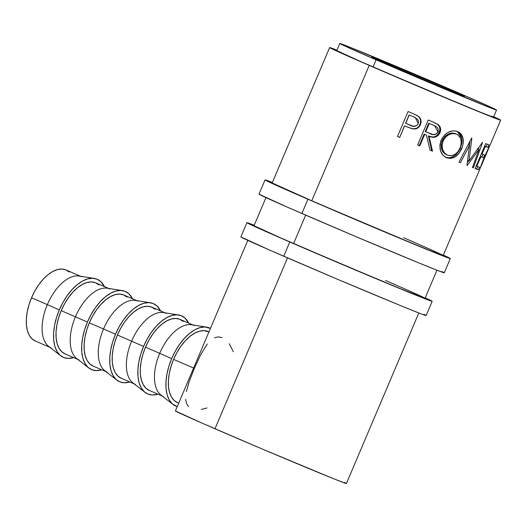 <?xml version="1.0" encoding="UTF-8"?>
<svg xmlns="http://www.w3.org/2000/svg" width="527" height="527" viewBox="0 0 527 527"><rect width="100%" height="100%" fill="white"/><g stroke="black" fill="none" stroke-linecap="round" stroke-linejoin="round"><path stroke-width="0.79" d="M450.315 258.559A100.631 1.219 -157 0 0 443.372 255.101L450.295 258.513L448.912 258.184L424.61 248.56L307.933 199.239L301.885 213.488A100.631 1.219 23 0 0 395.994 253.474A100.631 1.219 23 0 0 444.268 272.808L450.315 258.559A100.631 1.219 -157 0 1 402.042 239.225A100.631 1.219 -157 0 1 307.933 199.239L267.255 181.15L265.081 179.964L266.458 180.293L272.367 182.513A100.631 1.219 -157 0 0 265.055 179.918L259.007 194.173A100.631 1.219 23 0 0 301.885 213.488L307.933 199.239A100.631 1.219 -157 0 1 265.055 179.918M403.61 237.703A92.89 1.12 -157 0 1 443.187 255.536A92.89 1.12 -157 0 1 398.629 237.684A92.89 1.12 -157 0 1 311.76 200.78A92.89 1.12 -157 0 1 272.182 182.948L329.645 47.575A92.89 1.12 -157 0 1 336.944 50.184L330.936 47.917L329.665 47.614L331.674 48.708L369.223 65.407L311.76 200.78L392.141 234.976L429.808 250.503L443.167 255.49M272.202 182.988L311.76 200.78L369.223 65.407A92.89 1.12 -157 0 1 329.645 47.575M259.007 194.167L287.597 207.263L353.676 235.674L418.563 262.808L437.977 270.608L444.241 272.762L442.067 271.583M432.166 301.306A100.631 1.219 -157 0 0 425.223 297.854L432.147 301.26L425.882 299.112L392.687 285.627L289.784 241.985L283.737 256.234A100.631 1.219 23 0 0 377.846 296.22A100.631 1.219 23 0 0 426.119 315.554L432.166 301.306A100.631 1.219 -157 0 1 383.893 281.971A100.631 1.219 -157 0 1 289.784 241.985L249.113 223.896L246.932 222.717L248.316 223.04L254.218 225.266A100.631 1.219 -157 0 0 246.913 222.671L240.865 236.919A100.631 1.219 23 0 0 283.737 256.234L289.784 241.985A100.631 1.219 -157 0 1 246.913 222.671M385.468 280.45A92.89 1.12 -157 0 1 425.045 298.282A92.89 1.12 -157 0 1 380.481 280.436A92.89 1.12 -157 0 1 293.611 243.527A92.89 1.12 -157 0 1 254.034 225.694L265.951 197.625M254.054 225.734L280.423 237.782L341.424 264.007L401.317 289.053L425.026 298.242M240.865 236.913L269.449 250.015L335.534 278.427L400.415 305.555L419.828 313.361L424.716 315.186L426.099 315.508L423.919 314.329M51.079 347.846A38.702 20.619 -66.6 0 1 47.338 304.639L31.528 297.788A38.702 20.619 113.4 0 0 35.269 340.989L49.788 347.28M60.75 355.817A42.575 22.681 -66.6 0 0 73.635 357.622L68.154 358.439L63.727 357.537L59.94 355.132L56.936 351.318L54.834 346.232L53.714 340.08L53.616 333.084L54.544 325.528L56.468 317.695L59.314 309.889L47.338 304.639A38.702 20.619 113.4 0 0 48.649 346.397L60.75 355.817A42.575 22.681 -66.6 0 1 59.314 309.889A42.575 22.681 -66.6 0 1 94.3 278.427A42.575 22.681 -66.6 0 1 104.425 286.602L100.782 281.57L96.994 279.165L92.568 278.269L87.673 278.908L82.495 281.069L77.238 284.659L72.1 289.547L67.278 295.542L62.963 302.406L59.314 309.889L47.338 304.639A38.702 20.619 -66.6 0 1 81.869 276.82M79.175 360.02A38.702 20.619 -66.6 0 1 75.433 316.819L61.224 310.66A38.702 20.619 113.4 0 0 64.966 353.861L77.877 359.46M88.839 367.998A42.575 22.681 -66.6 0 0 101.724 369.796L96.243 370.613L91.817 369.717L88.029 367.312L85.031 363.492L82.923 358.413L81.804 352.253L81.711 345.264L82.64 337.708L84.564 329.876L87.403 322.069L75.433 316.819A38.702 20.619 113.4 0 0 76.738 358.571L88.839 367.998A42.575 22.681 -66.6 0 1 87.403 322.069L91.052 314.586L95.367 307.715L100.189 301.721L105.328 296.839L110.584 293.243L115.762 291.088L120.657 290.443L125.083 291.345L128.871 293.743L132.514 298.776A42.575 22.681 -66.6 0 0 122.389 290.601L107.238 288.216A38.702 20.619 113.4 0 0 75.433 316.819L87.403 322.069A42.575 22.681 -66.6 0 1 122.389 290.601M107.264 372.2A38.702 20.619 -66.6 0 1 103.523 328.993L89.313 322.834A38.702 20.619 113.4 0 0 93.055 366.041L105.967 371.634M116.935 380.171A42.575 22.681 -66.6 0 0 129.82 381.976L124.332 382.793L119.906 381.891L116.124 379.486L113.121 375.672L111.019 370.586L109.899 364.434L109.8 357.438L110.729 349.882L112.653 342.049L115.492 334.243L103.523 328.993A38.702 20.619 113.4 0 0 104.827 370.751L116.935 380.171A42.575 22.681 -66.6 0 1 115.492 334.243L119.142 326.76L123.463 319.896L128.278 313.901L133.417 309.013L138.68 305.423L143.851 303.262L148.752 302.623L153.173 303.519L156.96 305.923L160.603 310.956A42.575 22.681 -66.6 0 0 150.478 302.781L135.327 300.39A38.702 20.619 113.4 0 0 103.523 328.993L115.492 334.243A42.575 22.681 -66.6 0 1 150.478 302.781M135.353 384.374A38.702 20.619 -66.6 0 1 131.612 341.173L117.409 335.014A38.702 20.619 113.4 0 0 121.151 378.215L134.062 383.814M145.024 392.351A42.575 22.681 -66.6 0 0 157.909 394.15L152.428 394.967L148.001 394.071L144.214 391.666L141.21 387.846L139.108 382.767L137.988 376.607L137.89 369.618L138.818 362.062L140.742 354.23L143.581 346.423L131.612 341.173A38.702 20.619 113.4 0 0 132.923 382.925L145.024 392.351A42.575 22.681 -66.6 0 1 143.581 346.423L147.231 338.94L151.552 332.069L156.374 326.075L161.512 321.193L166.769 317.597L171.947 315.442L176.841 314.797L181.268 315.699L185.056 318.104L188.699 323.13A42.575 22.681 -66.6 0 0 178.574 314.955L163.423 312.57A38.702 20.619 113.4 0 0 131.612 341.173L143.581 346.423A42.575 22.681 -66.6 0 1 178.574 314.955M163.449 396.554A38.702 20.619 -66.6 0 1 159.701 353.347L145.498 347.188A38.702 20.619 113.4 0 0 149.24 390.395L162.151 395.988M173.113 404.525A42.575 22.681 -66.6 0 0 177.23 406.64L172.303 403.84L169.299 400.026L167.197 394.94L166.077 388.788L165.979 381.792L166.914 374.236L168.831 366.403L171.677 358.597L159.701 353.347A38.702 20.619 113.4 0 0 161.012 395.105L173.113 404.525A42.575 22.681 -66.6 0 1 171.677 358.597L175.326 351.114L179.641 344.25L184.463 338.255L189.601 333.367L194.858 329.777L200.036 327.616L204.931 326.977L210.451 328.38A42.575 22.681 -66.6 0 0 206.663 327.135L191.512 324.744A38.702 20.619 113.4 0 0 159.701 353.347L171.677 358.597A42.575 22.681 -66.6 0 1 206.663 327.135M443.049 86.744L442.647 87.693L443.049 86.744L379.104 59.808L372.958 57.7L393.294 66.745A50.315 0.606 -157 0 1 371.858 57.087A50.315 0.606 -157 0 1 395.994 66.751A50.315 0.606 -157 0 1 443.049 86.744A50.315 0.606 -157 0 1 464.485 96.401A50.315 0.606 -157 0 1 440.348 86.738A50.315 0.606 -157 0 1 393.294 66.745L457.238 93.681L463.385 95.789L443.049 86.744M339.79 43.477L336.766 50.599A85.15 1.028 23 0 0 373.05 66.942L376.074 59.821A85.15 1.028 -157 0 1 339.79 43.477A85.15 1.028 -157 0 1 380.639 59.834A85.15 1.028 -157 0 1 460.269 93.668L494.688 108.977L496.533 109.978L495.36 109.695L484.287 105.407L376.074 59.821L373.05 66.942A85.15 1.028 23 0 0 452.68 100.776A85.15 1.028 23 0 0 493.522 117.139L496.546 110.011A85.15 1.028 -157 0 1 455.703 93.654A85.15 1.028 -157 0 1 376.074 59.821L341.654 44.512L339.81 43.51L340.982 43.787L352.056 48.082L460.269 93.668A85.15 1.028 -157 0 1 496.546 110.011M305.667 215.128L293.611 243.527L305.667 215.128M247.802 240.371L175.405 410.935A92.89 1.12 23 0 0 214.983 428.767L287.525 257.874L214.983 428.767A92.89 1.12 23 0 0 301.852 465.677A92.89 1.12 23 0 0 346.41 483.522L418.813 312.959M493.7 116.724A92.89 1.12 -157 0 1 500.65 120.163A92.89 1.12 -157 0 1 456.092 102.317A92.89 1.12 -157 0 1 369.223 65.407L476.922 110.933L499.352 119.82L500.63 120.123L498.621 119.03L493.404 116.592M479.306 170.425L484.221 157.303L490.248 144.648M480.288 168.034L484.385 157.54L480.288 168.034M480.578 167.448L480.354 167.935M484.847 156.479L489.201 146.947L484.847 156.479M489.168 147.178L488.924 147.771M475.09 168.554L485.677 143.614A92.89 1.12 23 0 0 489.01 144.839L487.923 147.395A92.89 1.12 -157 0 1 485.268 146.434L482.014 154.108A92.89 1.12 23 0 0 484.669 155.07L483.582 157.626A92.89 1.12 -157 0 1 480.927 156.664L476.856 166.255A92.89 1.12 23 0 0 479.511 167.217L478.424 169.773A92.89 1.12 -157 0 1 475.09 168.554A92.89 1.12 -157 0 0 478.424 169.773L479.511 167.217A92.89 1.12 -157 0 1 476.856 166.255L480.927 156.664L480.262 156.374L480.927 156.664A92.89 1.12 -157 0 0 483.582 157.626L484.669 155.07A92.89 1.12 -157 0 1 482.014 154.108L485.268 146.434L484.603 146.144L485.268 146.434A92.89 1.12 -157 0 0 487.923 147.395L489.01 144.839A92.89 1.12 -157 0 1 485.677 143.614L475.09 168.554M479.102 149.207L467.265 165.471A92.89 1.12 -157 0 1 467.001 165.366L469.537 145.327L460.427 162.711A92.89 1.12 -157 0 1 458.991 162.125L471.665 138.041A92.89 1.12 23 0 0 471.863 138.12L469.023 160.939L482.488 142.382A92.89 1.12 23 0 0 482.62 142.435L473.332 167.876A92.89 1.12 -157 0 1 472.462 167.533L479.102 149.207L477.488 148.515L479.102 149.207L472.462 167.533A92.89 1.12 -157 0 0 473.332 167.876L482.62 142.435A92.89 1.12 -157 0 1 482.488 142.382L469.023 160.939L467.502 160.28L469.023 160.939L471.863 138.12A92.89 1.12 -157 0 1 471.665 138.041L458.991 162.125A92.89 1.12 -157 0 0 460.427 162.711L469.537 145.327L467.001 165.366A92.89 1.12 -157 0 0 467.265 165.471L479.102 149.207M456.468 131.124L459.439 132.527L461.046 134.003L463.009 138.14L463.233 143.252L462.245 147.29L458.938 153.39L455.117 156.815L450.802 158.41L446.54 157.764L442.884 155.169L440.532 150.86L439.847 145.61L440.644 141.539L442.43 137.758L446.079 133.687L448.293 132.231L453.049 130.815L456.468 131.124M417.647 144.958L428.234 120.024A92.89 1.12 23 0 0 432.983 122.02L438.53 124.906L439.617 126.144L440.658 129.346L439.973 132.797L438.069 135.604L435.203 137.152L433.616 137.316L429.004 136.17L432.509 151.183A92.89 1.12 -157 0 1 430.019 150.142L426.402 135.077A92.89 1.12 -157 0 1 424.676 134.352L419.788 145.86A92.89 1.12 -157 0 1 417.647 144.958A92.89 1.12 -157 0 0 419.788 145.86L424.676 134.352L424.136 134.095A90.954 1.1 23 0 0 425.829 134.807L426.402 135.077L430.019 150.142A92.89 1.12 -157 0 0 432.509 151.183L429.004 136.17C433.649 138.496 437.305 137.369 439.973 132.797C441.27 129.418 440.644 126.671 438.102 124.563L432.983 122.02A92.89 1.12 -157 0 1 428.234 120.024L417.647 144.958M397.496 136.453L408.082 111.52A92.89 1.12 23 0 0 412.957 113.582L417.825 115.927L420.006 117.995L421.099 121.236L420.177 125.189L417.43 128.193L415.21 128.937L412.015 128.713L406.396 126.645A92.89 1.12 -157 0 1 404.617 125.894L399.729 137.402A92.89 1.12 -157 0 1 397.496 136.453A92.89 1.12 -157 0 0 399.729 137.402L404.499 125.815A90.954 1.1 23 0 0 406.238 126.552L412.865 128.898C416.429 129.346 418.952 127.923 420.441 124.629C421.738 121.342 421.066 118.582 418.431 116.335L412.957 113.582A92.89 1.12 -157 0 1 408.082 111.52L397.496 136.453M208.949 331.911L208.119 331.549A38.702 20.619 113.4 0 0 173.587 359.368L193.613 368.05L173.587 359.368A38.702 20.619 113.4 0 0 177.329 402.569L178.706 403.168M186.387 391.548L188.995 382.227L194.351 368.366L200.642 354.803L207.295 343.973M188.574 406.732L186.538 403.53L185.682 399.354M207.006 407.944L201.294 409.459M229.192 343.709L233.342 351.713M214.449 337.787L218.218 336.885L222.051 337.596M336.773 50.599L360.962 61.679L432.127 92.166L481.263 112.528L492.337 116.823L493.509 117.099L491.665 116.098M175.405 410.935L201.795 423.023L262.795 449.248L333.031 478.496L345.119 483.18L346.391 483.483L344.381 482.396M490.281 144.385L484.221 157.303L480.769 166.288M487.205 144.194L486.164 146.644L487.923 147.395L486.164 146.644L487.205 144.194M484.623 146.098A90.954 1.1 23 0 0 486.164 146.644A90.954 1.1 23 0 1 484.623 146.098M481.349 153.818L482.014 154.108L481.349 153.818M482.864 154.424L481.823 156.875L483.582 157.626L481.823 156.875L482.864 154.424M480.281 156.328A90.954 1.1 23 0 0 481.823 156.875A90.954 1.1 23 0 1 480.281 156.328M476.191 165.965L476.856 166.255L476.191 165.965M477.706 166.572L476.665 169.022L478.424 169.773L476.665 169.022L477.706 166.572M475.123 168.475A90.954 1.1 23 0 0 476.665 169.022A90.954 1.1 23 0 1 475.123 168.475M468.121 144.714L469.537 145.327L468.121 144.714M468.72 160.814L467.403 162.586L468.72 160.814M472.475 167.507L473.332 167.876L472.475 167.507M478.865 147.573L478.384 148.897L478.865 147.573M470.064 141.098L469.373 146.849L470.064 141.098M459.004 162.092A90.954 1.1 23 0 0 459.043 162.112L460.427 162.711L459.043 162.112L463.806 152.995L459.043 162.112A90.954 1.1 23 0 1 459.004 162.092M461.731 148.601L460.427 148.034C456.692 155.906 451.698 158.989 445.44 157.277L449.63 157.889L453.885 156.262L457.66 152.817L460.427 148.034L461.731 148.601C464.814 140.373 463.404 134.668 457.515 131.486C450.697 129.609 445.243 132.527 441.139 140.235C438.543 148.548 440.341 154.391 446.54 157.764C452.91 159.536 457.976 156.486 461.731 148.601M457.179 131.355L461.85 138.034L460.427 148.034L461.948 142.692L461.764 137.593L459.867 133.489L457.179 131.355M447.285 154.984L443.55 152.626L441.672 149.2L441.106 144.984L441.758 141.684L444.577 136.783L448.016 134.141L451.843 133.054L454.577 133.305L456.645 134.135L455.414 133.588C449.966 132.02 445.552 134.365 442.166 140.623C440.071 147.343 441.501 152.033 446.455 154.694L447.555 155.175C442.496 152.487 441.007 147.771 443.075 141.032L442.166 140.623L443.075 141.032C446.474 134.78 450.954 132.461 456.514 134.075C461.336 136.677 462.554 141.308 460.183 147.962C457.041 154.378 452.831 156.782 447.555 155.175L446.455 154.694M456.514 134.075L452.871 133.515L448.984 134.576L445.506 137.198L443.075 141.032L442.034 145.399L442.64 149.635L444.584 153.087L447.555 155.175L451.072 155.748L454.676 154.615L457.864 151.862L460.598 146.895L461.356 143.614L460.763 138.561L458.068 134.945L455.414 133.588M434.709 122.765L437.403 124.24C439.887 126.335 440.48 129.062 439.175 132.435L439.973 132.797L439.175 132.435C436.521 137.013 432.924 138.16 428.379 135.88L429.004 136.17L428.379 135.88L431.705 150.821L432.509 151.183L431.705 150.821L428.379 135.88L432.12 136.941L434.459 136.809L437.285 135.248L438.372 133.95L439.814 130.156L439.722 127.857L438.879 125.808L437.403 124.24L434.709 122.765M430.012 150.109A90.954 1.1 23 0 0 431.705 150.821A90.954 1.1 23 0 1 430.012 150.109M426.402 135.077A92.89 1.12 -157 0 1 424.676 134.352L424.136 134.095L419.248 145.61L419.788 145.86L419.248 145.61L424.136 134.095A90.954 1.1 23 0 0 425.829 134.807L426.402 135.077M417.654 144.938A90.954 1.1 23 0 0 419.248 145.61A90.954 1.1 23 0 1 417.654 144.938M433.075 125.044L433.708 125.334A92.89 1.12 -157 0 1 429.288 123.483L428.754 123.226A90.954 1.1 23 0 0 433.075 125.044L434.604 125.729L437.963 131.948C435.882 134.945 433.247 135.511 430.058 133.641L425.223 131.539L428.754 123.226L425.223 131.539L425.763 131.796L429.288 123.483L428.754 123.226A90.954 1.1 23 0 0 433.075 125.044M416.745 115.321L418.142 116.19C420.717 118.404 421.35 121.157 420.045 124.438L420.441 124.629L420.045 124.438C418.55 127.745 416.06 129.181 412.582 128.753L406.396 126.645A92.89 1.12 -157 0 1 404.617 125.894L399.729 137.402L404.499 125.815A90.954 1.1 23 0 0 406.238 126.552L410.724 128.272L413.728 128.845L417.068 128.015L418.853 126.487L420.441 123.338L420.566 119.912L418.978 116.941L416.607 115.248M397.503 136.434A90.954 1.1 23 0 0 399.611 137.323A90.954 1.1 23 0 1 397.503 136.434M415.342 117.666L413.774 116.941A92.89 1.12 -157 0 1 409.229 115.024L405.579 123.259L409.11 114.945A90.954 1.1 23 0 0 413.557 116.829L415.408 117.692L418.24 123.713C416.146 126.671 413.405 127.178 410.026 125.228L405.579 123.259L409.11 114.945A90.954 1.1 23 0 0 413.557 116.829L414.591 117.284M425.763 131.796L433.273 134.642L436.521 133.838L438.161 131.388L437.996 128.555L436.626 126.855L433.708 125.334A92.89 1.12 -157 0 1 429.288 123.483L425.763 131.796M405.704 123.338L413.405 126.322L416.785 125.571L418.24 123.713L418.55 121.434L417.667 119.333L413.774 116.941A92.89 1.12 -157 0 1 409.229 115.024L405.704 123.338M208.936 331.944L203.824 330.62L199.371 331.206L194.667 333.169L189.885 336.43L185.214 340.87L180.833 346.318L176.907 352.563L173.587 359.368L171.005 366.463L169.259 373.584L168.409 380.454L168.502 386.811L169.523 392.404L171.433 397.029L174.16 400.5L177.606 402.681M192.935 324.968L180.023 319.375A38.702 20.619 113.4 0 0 145.498 347.188L159.701 353.347A38.702 20.619 -66.6 0 1 194.232 325.528M183.198 321.444L179.753 319.257L175.728 318.44L171.282 319.026L166.572 320.989L161.796 324.257L157.125 328.696L152.738 334.144L148.818 340.389L145.498 347.188L142.916 354.289L141.17 361.41L140.32 368.281L140.413 374.631L141.427 380.231L143.337 384.848L146.071 388.32L149.51 390.507M164.846 312.794L151.934 307.195A38.702 20.619 113.4 0 0 117.409 335.014L131.612 341.173A38.702 20.619 -66.6 0 1 166.143 313.354M155.109 309.27L151.664 307.083L147.639 306.266L143.192 306.852L138.482 308.809L133.706 312.076L129.029 316.516L124.649 321.964L120.723 328.209L117.409 335.014L114.827 342.109L113.074 349.23L112.231 356.1L112.317 362.457L113.338 368.05L115.248 372.675L117.976 376.146L121.421 378.327M136.756 300.614L123.845 295.021A38.702 20.619 113.4 0 0 89.313 322.834L103.523 328.993A38.702 20.619 -66.6 0 1 138.048 301.174M127.014 297.09L123.575 294.903L119.55 294.086L115.097 294.672L110.393 296.635L105.611 299.903L100.94 304.342L96.56 309.79L92.633 316.035L89.313 322.834L86.731 329.935L84.985 337.056L84.142 343.927L84.228 350.277L85.249 355.877L87.159 360.494L89.886 363.966L93.332 366.153M108.667 288.44L95.756 282.841A38.702 20.619 113.4 0 0 61.224 310.66L75.433 316.819A38.702 20.619 -66.6 0 1 109.959 289M94.3 278.427L79.149 276.036A38.702 20.619 113.4 0 0 47.338 304.639L31.528 297.788L28.945 304.883L27.193 312.004L26.35 318.875L26.436 325.231L27.457 330.824L29.367 335.449L32.101 338.914L35.54 341.101M98.924 284.916L95.479 282.729L91.461 281.912L87.008 282.498L82.304 284.455L77.522 287.722L72.851 292.162L68.47 297.61L64.544 303.855L61.224 310.66L58.642 317.755L56.896 324.876L56.046 331.746L56.139 338.103L57.153 343.696L59.07 348.321L61.797 351.792L65.236 353.973M69.228 272.037L65.783 269.857L61.758 269.04L57.311 269.62L52.601 271.583L47.825 274.85L43.155 279.29L38.767 284.738L34.841 290.983L31.528 297.788A38.702 20.619 113.4 0 1 66.053 269.969L80.572 276.26M500.65 120.163L490.163 144.872M424.861 298.71L436.955 270.213M443.003 255.964L479.372 170.287M480.499 167.632L489.036 147.52M434.604 125.729L433.945 125.426"/></g></svg>
